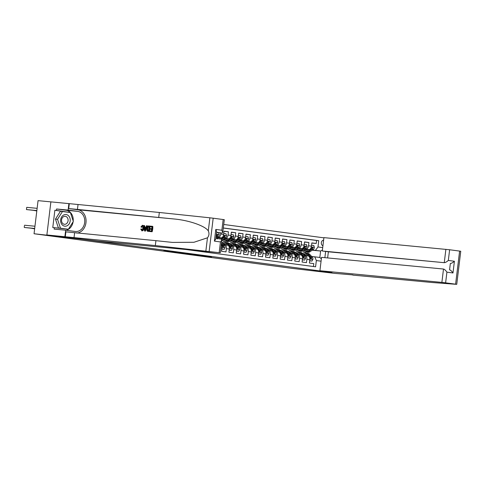 <?xml version="1.0" encoding="UTF-8"?>
<svg xmlns="http://www.w3.org/2000/svg" width="485" height="485" viewBox="0 0 485 485"><rect width="100%" height="100%" fill="white"/><g stroke="black" fill="none" stroke-linecap="round" stroke-linejoin="round"><path stroke-width="0.73" d="M182.063 252.897L163.803 250.818L182.063 252.897M323.616 240.117A2.886 2.364 95.5 0 0 321.337 242.676A2.886 2.364 95.5 0 0 322.931 245.756M211.545 256.947L196.158 255.134L211.563 256.82M34.047 233.74L291.242 268.266L334.826 273.388L313.789 270.581L326.144 271.764L80.298 238.959L34.047 233.74L38.054 200.644L50.883 201.875L46.875 234.964L97.849 241.087L220.305 252.806L155.327 245.562L46.875 234.964M192.988 254.358L173.824 252.151L192.988 254.358M195.467 254.667L204.312 255.856L195.061 254.977L184.888 253.631L195.467 254.667M311.813 243.064L316.226 243.482L311.837 242.9L311.443 246.162L308.515 245.774A3.607 2.067 97.6 0 1 306.023 249.151L305.113 249.066M304.501 242.088L308.909 242.506L304.519 241.924L304.125 245.186L301.197 244.798A3.607 2.067 97.6 0 1 298.705 248.174L297.796 248.09M297.184 241.112L301.591 241.53L297.202 240.948L296.808 244.21L293.88 243.822A3.607 2.067 97.6 0 1 291.388 247.198L290.485 247.114M289.866 240.136L294.274 240.554L289.885 239.972L289.49 243.234L286.562 242.846A3.607 2.067 97.6 0 1 284.071 246.222L283.167 246.137M282.549 239.153L286.956 239.578L282.567 238.996L282.173 242.257L279.245 241.869A3.607 2.067 97.6 0 1 276.753 245.246L275.85 245.161M275.231 238.177L279.639 238.602L275.25 238.02L274.856 241.281L271.927 240.893A3.607 2.067 97.6 0 1 269.436 244.27L268.532 244.185M267.914 237.201L272.327 237.626L267.932 237.038L267.538 240.305L264.61 239.917A3.607 2.067 97.6 0 1 262.124 243.294L261.215 243.209M260.597 236.225L265.01 236.65L260.621 236.062L260.221 239.329L257.299 238.941A3.607 2.067 97.6 0 1 254.807 242.318L253.897 242.233M253.279 235.249L257.693 235.674L253.303 235.086L252.903 238.353L249.981 237.959A3.607 2.067 97.6 0 1 247.489 241.342L246.58 241.257M245.968 234.273L250.375 234.698L245.986 234.109L245.592 237.377L242.664 236.983A3.607 2.067 97.6 0 1 240.172 240.366L239.263 240.281M238.65 233.297L243.058 233.721L238.668 233.133L238.274 236.401L235.346 236.007A3.607 2.067 97.6 0 1 232.855 239.39L231.951 239.305M231.333 232.321L235.74 232.745L231.351 232.157L230.957 235.425L228.029 235.031A3.607 2.067 97.6 0 1 225.537 238.414L224.634 238.329M224.015 231.345L228.423 231.769L224.034 231.181L223.64 234.449L220.711 234.055A3.607 2.067 97.6 0 1 218.22 237.438L217.316 237.353M221.281 244.773A3.607 2.067 -82.4 0 1 221.997 248.041L221.596 251.309L225.992 251.891L226.386 248.629A3.607 2.067 97.6 0 0 224.804 244.858A3.607 2.067 97.6 0 0 224.761 244.852L223.882 244.767M224.846 244.864L227.683 245.246A3.607 2.067 -82.4 0 1 227.732 245.246A3.607 2.067 -82.4 0 1 229.308 249.017L228.914 252.285L233.303 252.867L233.703 249.605A3.607 2.067 97.6 0 0 232.121 245.834A3.607 2.067 97.6 0 0 232.072 245.828L231.2 245.743M232.163 245.84L235.001 246.222A3.607 2.067 -82.4 0 1 235.043 246.222A3.607 2.067 -82.4 0 1 236.625 249.993L236.231 253.261L240.621 253.843L241.015 250.581A3.607 2.067 97.6 0 0 239.438 246.81A3.607 2.067 97.6 0 0 239.39 246.804L238.517 246.719M239.481 246.816L242.318 247.198A3.607 2.067 -82.4 0 1 242.361 247.198A3.607 2.067 -82.4 0 1 243.943 250.969L243.549 254.237L247.938 254.819L248.332 251.557A3.607 2.067 97.6 0 0 246.75 247.786A3.607 2.067 97.6 0 0 246.707 247.78L245.834 247.696M246.798 247.793L249.636 248.174A3.607 2.067 -82.4 0 1 249.678 248.181A3.607 2.067 -82.4 0 1 251.26 251.945L250.866 255.213L255.255 255.795L255.65 252.533A3.607 2.067 97.6 0 0 254.067 248.763A3.607 2.067 97.6 0 0 254.025 248.756L253.152 248.672M254.116 248.769L256.953 249.151A3.607 2.067 -82.4 0 1 256.995 249.157A3.607 2.067 -82.4 0 1 258.578 252.921L258.184 256.189L262.573 256.771L262.967 253.51A3.607 2.067 97.6 0 0 261.385 249.739A3.607 2.067 97.6 0 0 261.342 249.733L260.469 249.654M261.427 249.745L264.27 250.127A3.607 2.067 -82.4 0 1 264.313 250.133A3.607 2.067 -82.4 0 1 265.895 253.897L265.501 257.165L269.89 257.747L270.284 254.486A3.607 2.067 97.6 0 0 268.702 250.715A3.607 2.067 97.6 0 0 268.66 250.709L267.787 250.63M268.745 250.721L271.588 251.103A3.607 2.067 -82.4 0 1 271.63 251.109A3.607 2.067 -82.4 0 1 273.213 254.874L272.819 258.141L277.208 258.729L277.602 255.462A3.607 2.067 97.6 0 0 276.02 251.691A3.607 2.067 97.6 0 0 275.977 251.685L275.098 251.606M276.062 251.697L278.905 252.079A3.607 2.067 -82.4 0 1 278.948 252.085A3.607 2.067 -82.4 0 1 280.53 255.85L280.13 259.117L284.525 259.705L284.919 256.438A3.607 2.067 97.6 0 0 283.337 252.667A3.607 2.067 97.6 0 0 283.295 252.661L282.415 252.582M283.379 252.673L286.217 253.055A3.607 2.067 -82.4 0 1 286.265 253.061A3.607 2.067 -82.4 0 1 287.847 256.832L287.447 260.093L291.837 260.681L292.237 257.414A3.607 2.067 97.6 0 0 290.654 253.643A3.607 2.067 97.6 0 0 290.612 253.637L289.733 253.558M290.697 253.649L293.534 254.031A3.607 2.067 -82.4 0 1 293.577 254.037A3.607 2.067 -82.4 0 1 295.159 257.808L294.765 261.069L299.154 261.657L299.554 258.39A3.607 2.067 97.6 0 0 297.972 254.619A3.607 2.067 97.6 0 0 297.923 254.619L297.05 254.534M298.014 254.625L300.852 255.007A3.607 2.067 -82.4 0 1 300.894 255.013A3.607 2.067 -82.4 0 1 302.476 258.784L302.082 262.046L306.471 262.634L306.866 259.366A3.607 2.067 97.6 0 0 305.283 255.595A3.607 2.067 97.6 0 0 305.241 255.595L304.368 255.51M299.797 248.556L298.912 248.472M311.443 246.162A3.607 2.067 -82.4 0 1 308.951 249.545L304.98 249.163M299.657 248.653L298.966 248.587L299.609 248.684M292.479 247.58L291.594 247.495M304.125 245.186A3.607 2.067 -82.4 0 1 301.634 248.569L297.663 248.187M292.34 247.677L291.649 247.611M285.162 246.604L284.277 246.519M296.808 244.21A3.607 2.067 -82.4 0 1 294.316 247.592L290.345 247.211M285.022 246.701L284.331 246.635M277.844 245.628L276.959 245.543M289.49 243.234A3.607 2.067 -82.4 0 1 286.999 246.616L283.028 246.234M277.705 245.725L277.014 245.659M270.527 244.652L269.642 244.567M282.173 242.257A3.607 2.067 -82.4 0 1 279.681 245.64L275.71 245.258M270.394 244.749L269.696 244.683M263.209 243.676L262.324 243.591M274.856 241.281A3.607 2.067 -82.4 0 1 272.364 244.664L268.393 244.282M263.076 243.773L262.385 243.706L263.028 243.803M255.898 242.7L255.007 242.615M267.538 240.305A3.607 2.067 -82.4 0 1 265.046 243.688L261.075 243.306M255.759 242.797L255.068 242.73L255.71 242.827M248.581 241.724L247.689 241.639M260.221 239.329A3.607 2.067 -82.4 0 1 257.729 242.712L253.758 242.33M248.441 241.821L247.75 241.754M241.263 240.748L240.378 240.663M252.903 238.353A3.607 2.067 -82.4 0 1 250.418 241.73L246.447 241.354M241.124 240.845L240.433 240.778M233.946 239.772L233.061 239.687M245.592 237.377A3.607 2.067 -82.4 0 1 243.1 240.754L239.129 240.378M233.806 239.869L233.115 239.802M226.628 238.796L225.743 238.711M238.274 236.401A3.607 2.067 -82.4 0 1 235.783 239.778L231.812 239.402M226.489 238.893L225.798 238.826L226.44 238.923M219.311 237.82L218.426 237.735M230.957 235.425A3.607 2.067 -82.4 0 1 228.465 238.802L224.494 238.426M219.171 237.917L218.48 237.85L219.129 237.947M223.64 234.449A3.607 2.067 -82.4 0 1 221.148 237.826L217.177 237.45M323.889 237.838L223.737 224.47M316.226 243.482L316.59 240.487L318.748 240.693L223.312 227.962M318.748 240.693L317.99 246.956L322.713 247.586M325.629 251.442L324.871 257.668M321.07 261.179L316.347 260.548L315.589 266.811L186.379 249.569M313.437 266.526L313.789 263.61L309.4 263.022L309.794 259.76A3.607 2.067 -82.4 0 0 308.211 255.989A3.607 2.067 -82.4 0 0 308.169 255.983L305.332 255.601M220.851 232.921L220.711 234.055M228.423 231.769L228.029 235.031M235.74 232.745L235.346 236.007M243.058 233.721L242.664 236.983M250.375 234.698L249.981 237.959M257.693 235.674L257.299 238.941M265.01 236.65L264.61 239.917M272.327 237.626L271.927 240.893M279.639 238.602L279.245 241.869M286.956 239.578L286.562 242.846M294.274 240.554L293.88 243.822M301.591 241.53L301.197 244.798M308.909 242.506L308.515 245.774M316.59 240.487L223.3 228.041M306.326 249.648L306.872 249.702M312.188 250.212L320.621 251.018L312.431 250.042M307.114 249.532L306.223 249.448M311.685 256.486L319.839 257.456L320.621 251.018L322.416 250.03M305.277 253.037L305.411 251.97M291.655 247.623L292.291 247.708M284.337 246.647L284.974 246.732M277.026 245.671L277.662 245.756M269.708 244.695L270.345 244.779M247.756 241.766L248.393 241.851M240.439 240.79L241.075 240.875M233.121 239.814L233.758 239.899M316.347 260.548L314.723 256.777M315.499 250.339L317.99 246.956M321.349 258.838L319.839 257.456M184.379 253.218L175.431 252.345L184.385 253.194M197.51 255.019L191.399 254.298L197.51 255.019M37.121 208.332L26.723 207.337L26.457 209.575L36.854 210.569M36.836 210.708L26.457 209.575L26.723 207.337M34.671 228.593L24.286 227.465L24.359 225.907L24.286 227.465L34.69 228.459M34.956 226.222L24.559 225.228M68.415 215.649A5.856 4.795 95.5 0 0 61.662 216.91A5.856 4.795 95.5 0 0 62.438 225.082A5.856 4.795 95.5 0 0 69.191 223.821A5.856 4.795 95.5 0 0 68.415 215.649M66.863 217.074A4.007 3.286 95.5 0 0 65.202 216.316A4.007 3.286 95.5 0 0 61.777 218.911A4.007 3.286 95.5 0 0 62.771 223.536A4.007 3.286 95.5 0 0 64.432 224.294A4.007 3.286 95.5 0 0 67.858 221.7A4.007 3.286 95.5 0 0 66.863 217.074M68.367 229.253L58.406 228.005L55.466 219.111L60.431 211.278L70.386 212.527L73.326 221.421L68.367 229.253L60.467 228.199L57.527 219.311L62.486 211.472M58.406 228.005L60.467 228.199M55.466 219.111L57.527 219.311M150.126 226.731L150.204 226.113L152.46 226.325L151.811 231.691L149.635 231.484L149.707 230.866L151.447 231.03L151.647 229.381L150.023 229.223L150.101 228.605L151.726 228.762L151.95 226.901L150.126 226.731L151.944 226.919M150.023 229.223L151.647 229.405M149.635 231.484L152.138 231.739A11.737 9.615 95.5 0 0 152.787 226.368L152.46 226.325M147.713 231.236L149.289 231.466A11.737 9.615 95.5 0 0 149.938 226.095L149.61 226.052L148.962 231.418L146.967 230.763L146.749 228.526C146.949 226.804 147.537 225.949 148.501 225.949L149.61 226.052M142.269 230.236L141.747 229.078L141.202 229.005L141.844 230.181L143.063 228.186L142.372 225.919L141.341 227.18L141.905 227.253M143.499 228.223C143.281 229.872 142.693 230.727 141.747 230.799L142.063 230.842C143.099 230.781 143.772 229.938 144.087 228.302C144.197 226.574 143.742 225.586 142.723 225.337L142.408 225.295C143.336 225.531 143.699 226.507 143.499 228.223L144.087 228.302M76.891 233.097A11.737 9.615 95.5 0 0 86.063 221.56A11.737 9.615 95.5 0 0 77.849 209.769L68.706 208.55L69.294 203.651L50.883 201.875M155.327 245.562L155.921 240.669L172.533 242.415L193.958 242.27L207.459 237.814C209.138 235.661 209.423 233.358 208.295 230.89C205.161 225.943 189.083 220.329 174.236 219.002L68.706 208.55M144.578 230.999L145.397 231.09L147.27 225.84L146.943 225.798L145.07 231.048L144.578 230.999L144.003 225.519L144.463 225.561L144.615 227.247L145.93 227.374L146.482 225.755L146.943 225.798M145.16 227.319L144.463 225.561M216.589 232.515L222.203 233.055L216.613 232.309M158.74 217.365L159.329 212.472L69.294 203.651M65.293 236.747L65.881 231.848L155.921 240.669M219.165 252.63L220.457 241.942L214.388 241.13L215.807 229.417L221.875 230.223L223.173 219.535L213.182 218.201L209.18 251.297M208.295 230.89L209.878 217.807L159.329 212.472M64.887 236.692L65.675 230.205L54.144 229.102L54.32 227.671L68.106 229.229M68.555 212.285L54.866 210.26L52.774 227.526L54.32 227.671M54.866 210.26L56.405 210.411L56.581 208.98L68.106 210.084L68.894 203.597M65.675 230.205L75.223 231.478A10.136 8.3 95.5 0 0 75.472 231.509A10.136 8.3 95.5 0 0 84.687 222.366A10.136 8.3 95.5 0 0 77.655 211.357L68.106 210.084M209.878 217.807L213.182 218.201M223.173 219.535L224.312 219.711L222.748 232.6L222.203 233.055M56.581 208.98L66.13 210.254A10.136 8.3 -84.5 0 1 73.186 220.996M73.09 221.79A10.136 8.3 -84.5 0 1 66.118 230.266M70.119 212.491L56.405 210.411M68.488 212.078L70.034 212.23M220.457 241.942L221.863 239.917L221.433 239.402L224.143 237.504A2.389 1.37 -82.4 0 0 225.004 236.171L224.676 235.577L224.125 236.056A2.389 1.37 97.6 0 1 223.264 237.389L220.572 239.287M214.388 241.13L215.795 239.111L216.68 231.788L215.807 229.417M221.875 230.223L222.748 232.6M142.063 230.842L140.747 229.126L141.202 229.005M141.341 227.18L140.929 226.962L142.408 225.295M145.227 229.435L145.724 227.98L144.669 227.877L144.9 230.405L145.227 229.435M145.07 231.048L145.397 231.09M144.669 227.877L145.718 227.998M145.348 229.387L145.251 227.956M148.234 231.363L147.367 231.187M149.101 226.628L147.689 226.877L147.179 228.574L147.476 230.539L148.598 230.757L149.101 226.628M147.179 228.574L147.767 228.653L147.925 230.599L147.476 230.539L147.974 230.696M148.962 231.418L149.289 231.466M148.465 226.568L149.095 226.647M147.689 226.877L148.895 226.628M147.767 228.653L148.174 226.944M151.811 231.691L152.138 231.739M458.949 266.15L456.743 284.356L455.603 284.18L459.61 251.084L460.75 251.26L458.949 266.15M319.912 270.721L441.877 282.403L443.496 269.036L321.531 257.347L319.912 270.721L331.91 272.321L313.898 270.594L334.862 273.394L352.898 274.91M456.743 284.356L432.262 282.512L352.874 275.116M327.63 257.935L328.369 251.806L322.301 251L323.919 237.626L449.625 249.751L448.328 260.439L454.403 261.251L452.984 272.964L446.909 272.158L445.618 282.846L455.603 284.18M449.625 249.751L459.61 251.084M322.301 251L444.266 262.682L445.885 249.314M445.618 282.846L441.877 282.403M328.369 251.806L444.266 262.682C445.357 262.621 446.709 261.87 448.328 260.439M454.403 261.251C452.784 262.682 451.432 263.428 450.341 263.494L449.571 269.842C450.62 270.121 451.759 271.163 452.984 272.964M446.909 272.158C445.685 270.351 444.545 269.308 443.496 269.036L443.563 269.042M33.786 210.417L36.818 210.842M33.762 210.411L36.805 210.957M31.622 228.302L34.641 228.841M34.653 228.732L31.598 228.302M216.589 232.545L218.705 232.83L219.22 234.716A2.389 1.37 97.6 0 1 218.22 236.716L215.886 238.359M216.037 237.086L216.825 236.528A2.389 1.37 -82.4 0 0 217.686 235.195L217.359 234.601L216.807 235.079A2.389 1.37 97.6 0 1 216.14 236.256M217.686 235.195L216.947 235.122A1.219 0.697 97.6 0 1 216.668 235.449M219.517 237.674L218.341 238.499A5.723 3.28 97.6 0 1 217.565 238.887M221.008 237.814L219.178 239.099M223.755 233.503L226.022 233.806L226.537 235.692A2.389 1.37 97.6 0 1 225.537 237.692L222.178 240.057A6.893 3.953 97.6 0 1 221.821 240.275M218.711 238.244A5.723 3.28 97.6 0 1 218.347 237.559M216.449 237.959A5.723 3.28 -82.4 0 0 217.341 238.856M217.917 238.753A5.723 3.28 97.6 0 1 217.037 237.547M225.004 236.171L224.264 236.098A1.219 0.697 97.6 0 1 223.985 236.425M221.894 248.884L224.137 249.369L225.088 247.677A2.389 1.37 -82.4 0 0 224.585 245.531L221.869 242.585A6.893 3.953 -82.4 0 0 221.578 242.306M221.942 249.072L224.137 249.369M221.348 244.179L222.318 245.228A2.389 1.37 97.6 0 1 222.833 246.695L223.282 247.302L223.712 246.81A2.389 1.37 -82.4 0 0 223.197 245.343L221.439 243.44M222.803 246.398A1.219 0.697 97.6 0 1 222.973 246.744L223.712 246.81M226.834 238.65L225.658 239.475A5.723 3.28 97.6 0 1 224.052 239.929A5.723 3.28 97.6 0 1 223.015 239.469M228.326 238.79L225.834 240.542A6.893 3.953 97.6 0 1 223.894 241.093A6.893 3.953 97.6 0 1 222.172 240.057M231.072 234.479L233.34 234.782L233.855 236.668A2.389 1.37 97.6 0 1 232.848 238.668L229.49 241.033A6.893 3.953 97.6 0 1 227.55 241.578L226.162 241.397A6.893 3.953 -82.4 0 0 228.102 240.845L231.46 238.481A2.389 1.37 -82.4 0 0 232.321 237.147L231.994 236.553L231.442 237.032A2.389 1.37 97.6 0 1 230.581 238.365L227.222 240.73A6.893 3.953 97.6 0 1 225.282 241.275L223.894 241.093M226.022 239.22A5.723 3.28 97.6 0 1 225.664 238.535M225.731 241.294A6.893 3.953 -82.4 0 0 226.162 241.397M223.767 238.935A5.723 3.28 -82.4 0 0 224.761 239.893M225.228 239.729A5.723 3.28 97.6 0 1 224.355 238.523M232.321 237.147L231.575 237.074A1.219 0.697 97.6 0 1 231.303 237.401M229.211 249.86L231.454 250.345L232.406 248.653A2.389 1.37 -82.4 0 0 231.903 246.507L229.187 243.561A6.893 3.953 -82.4 0 0 227.592 242.676L226.198 242.488A6.893 3.953 -82.4 0 0 225.755 242.47M225.519 244.537A5.723 3.28 -82.4 0 0 225.149 244.907M227.507 245.222L225.525 243.076A6.893 3.953 -82.4 0 0 223.931 242.185A6.893 3.953 -82.4 0 0 222.003 242.73M225.955 245.01L225.101 244.082A5.723 3.28 -82.4 0 0 223.779 243.349A5.723 3.28 -82.4 0 0 222.712 243.5M229.187 250.066L231.454 250.345M223.931 242.185L225.319 242.373A6.893 3.953 97.6 0 1 226.919 243.258L229.635 246.204A2.389 1.37 97.6 0 1 230.151 247.671L230.599 248.278L231.03 247.793A2.389 1.37 -82.4 0 0 230.514 246.319L227.798 243.379A6.893 3.953 -82.4 0 0 226.198 242.488M223.797 244.676A5.723 3.28 97.6 0 1 224.864 243.852M224.452 243.573A5.723 3.28 -82.4 0 0 223.324 244.167M230.12 247.374A1.219 0.697 97.6 0 1 230.29 247.72L231.03 247.793M234.152 239.626L232.976 240.451A5.723 3.28 97.6 0 1 231.363 240.906A5.723 3.28 97.6 0 1 230.326 240.445M235.643 239.766L233.152 241.518A6.893 3.953 97.6 0 1 231.212 242.07A6.893 3.953 97.6 0 1 229.49 241.033L228.102 240.845M238.39 235.455L240.657 235.758L241.172 237.644A2.389 1.37 97.6 0 1 240.166 239.645L236.807 242.009A6.893 3.953 97.6 0 1 234.867 242.555L233.479 242.373A6.893 3.953 -82.4 0 0 235.419 241.821L238.778 239.457A2.389 1.37 -82.4 0 0 239.632 238.123L239.305 237.529L238.759 238.008A2.389 1.37 97.6 0 1 237.899 239.341L234.54 241.706A6.893 3.953 97.6 0 1 232.6 242.257L231.212 242.07M233.34 240.196A5.723 3.28 97.6 0 1 232.982 239.511M233.049 242.27A6.893 3.953 -82.4 0 0 233.479 242.373M231.084 239.911A5.723 3.28 -82.4 0 0 232.079 240.869M232.545 240.706A5.723 3.28 97.6 0 1 231.666 239.499M239.632 238.123L238.893 238.05A1.219 0.697 97.6 0 1 238.62 238.377M236.528 250.836L238.772 251.321L239.717 249.629A2.389 1.37 -82.4 0 0 239.22 247.483L236.504 244.537A6.893 3.953 -82.4 0 0 234.904 243.652L233.515 243.464A6.893 3.953 -82.4 0 0 233.073 243.446M232.836 245.513A5.723 3.28 -82.4 0 0 232.467 245.883M234.825 246.198L232.842 244.052A6.893 3.953 -82.4 0 0 231.248 243.161A6.893 3.953 -82.4 0 0 229.32 243.706M233.273 245.986L232.418 245.058A5.723 3.28 -82.4 0 0 231.09 244.325A5.723 3.28 -82.4 0 0 230.029 244.476M236.498 251.042L238.772 251.321M231.248 243.161L232.636 243.349A6.893 3.953 97.6 0 1 234.237 244.234L236.953 247.18A2.389 1.37 97.6 0 1 237.468 248.647L237.917 249.254L238.347 248.769A2.389 1.37 -82.4 0 0 237.832 247.295L235.11 244.355A6.893 3.953 -82.4 0 0 233.515 243.464M231.115 245.652A5.723 3.28 97.6 0 1 232.182 244.828M231.769 244.549A5.723 3.28 -82.4 0 0 230.642 245.143M237.438 248.35A1.219 0.697 97.6 0 1 237.608 248.696L238.347 248.769M241.469 240.602L240.293 241.427A5.723 3.28 97.6 0 1 238.681 241.882A5.723 3.28 97.6 0 1 237.644 241.421M242.961 240.742L240.469 242.494A6.893 3.953 97.6 0 1 238.529 243.046A6.893 3.953 97.6 0 1 236.801 242.009L235.419 241.821M245.701 236.431L247.974 236.735L248.49 238.62A2.389 1.37 97.6 0 1 247.483 240.621L244.125 242.985A6.893 3.953 97.6 0 1 242.185 243.531L240.796 243.349A6.893 3.953 -82.4 0 0 242.736 242.797L246.095 240.433A2.389 1.37 -82.4 0 0 246.95 239.099L246.592 238.505L246.077 238.984A2.389 1.37 97.6 0 1 245.216 240.317L241.857 242.682A6.893 3.953 97.6 0 1 239.917 243.234L238.529 243.046M240.657 241.172A5.723 3.28 97.6 0 1 240.299 240.487M240.36 243.246A6.893 3.953 -82.4 0 0 240.796 243.349M238.402 240.887A5.723 3.28 -82.4 0 0 239.396 241.845M239.863 241.682A5.723 3.28 97.6 0 1 238.984 240.475M246.95 239.099L246.21 239.026A1.219 0.697 97.6 0 1 245.937 239.354M243.84 251.812L246.089 252.297L247.035 250.606A2.389 1.37 -82.4 0 0 246.538 248.459L243.822 245.513A6.893 3.953 -82.4 0 0 242.221 244.628L240.833 244.44A6.893 3.953 -82.4 0 0 240.39 244.428M240.148 246.489A5.723 3.28 -82.4 0 0 239.784 246.859M242.142 247.174L240.16 245.028A6.893 3.953 -82.4 0 0 238.565 244.137A6.893 3.953 -82.4 0 0 236.631 244.683M240.59 246.968L239.735 246.034A5.723 3.28 -82.4 0 0 238.408 245.301A5.723 3.28 -82.4 0 0 237.347 245.452M243.816 252.018L246.089 252.297M238.565 244.137L239.954 244.325A6.893 3.953 97.6 0 1 241.554 245.21L244.27 248.156A2.389 1.37 97.6 0 1 244.786 249.623L245.234 250.23L245.665 249.745A2.389 1.37 -82.4 0 0 245.143 248.271L242.427 245.331A6.893 3.953 -82.4 0 0 240.833 244.44M238.432 246.629A5.723 3.28 97.6 0 1 239.499 245.804M239.087 245.525A5.723 3.28 -82.4 0 0 237.959 246.119M244.755 249.326A1.219 0.697 97.6 0 1 244.925 249.672L245.665 249.745M248.787 241.578L247.611 242.403A5.723 3.28 97.6 0 1 245.998 242.858A5.723 3.28 97.6 0 1 244.961 242.397M250.272 241.718L247.786 243.47A6.893 3.953 97.6 0 1 245.846 244.022A6.893 3.953 97.6 0 1 244.119 242.985M253.018 237.407L255.286 237.711L255.801 239.596A2.389 1.37 97.6 0 1 254.801 241.597L251.442 243.961A6.893 3.953 97.6 0 1 249.502 244.513L248.114 244.325A6.893 3.953 -82.4 0 0 250.054 243.773L253.412 241.409A2.389 1.37 -82.4 0 0 254.267 240.075L253.91 239.481L253.388 239.96A2.389 1.37 97.6 0 1 252.533 241.294L249.175 243.658A6.893 3.953 97.6 0 1 247.235 244.21L245.846 244.022M247.974 242.148A5.723 3.28 97.6 0 1 247.617 241.463M247.677 244.222A6.893 3.953 -82.4 0 0 248.114 244.325M245.719 241.863A5.723 3.28 -82.4 0 0 246.713 242.821M247.18 242.658A5.723 3.28 97.6 0 1 246.301 241.451M254.267 240.075L253.528 240.002A1.219 0.697 97.6 0 1 253.255 240.33M251.157 252.794L253.406 253.273L254.352 251.582A2.389 1.37 -82.4 0 0 253.855 249.435L251.139 246.489A6.893 3.953 -82.4 0 0 249.539 245.604L248.15 245.416A6.893 3.953 -82.4 0 0 247.708 245.404M247.465 247.465A5.723 3.28 -82.4 0 0 247.095 247.835M249.46 248.15L247.477 246.004A6.893 3.953 -82.4 0 0 245.883 245.113A6.893 3.953 -82.4 0 0 243.949 245.659M247.908 247.944L247.053 247.01A5.723 3.28 -82.4 0 0 245.725 246.277A5.723 3.28 -82.4 0 0 244.664 246.428M251.133 252.994L253.406 253.273M245.883 245.113L247.271 245.301A6.893 3.953 97.6 0 1 248.866 246.186L251.588 249.132A2.389 1.37 97.6 0 1 252.103 250.599L252.552 251.206L252.982 250.721A2.389 1.37 -82.4 0 0 252.461 249.248L249.745 246.307A6.893 3.953 -82.4 0 0 248.15 245.416M245.749 247.605A5.723 3.28 97.6 0 1 246.81 246.78M246.404 246.501A5.723 3.28 -82.4 0 0 245.277 247.095M252.073 250.302A1.219 0.697 97.6 0 1 252.242 250.648L252.982 250.721M256.104 242.555L254.928 243.379A5.723 3.28 97.6 0 1 253.315 243.84A5.723 3.28 97.6 0 1 252.279 243.373M257.59 242.694L255.104 244.446A6.893 3.953 97.6 0 1 253.158 244.998A6.893 3.953 97.6 0 1 251.436 243.961L250.054 243.773M260.336 238.384L262.603 238.687L263.119 240.572A2.389 1.37 97.6 0 1 262.118 242.573L258.76 244.937A6.893 3.953 97.6 0 1 256.82 245.489L255.431 245.301A6.893 3.953 -82.4 0 0 257.371 244.749L260.73 242.385A2.389 1.37 -82.4 0 0 261.585 241.051L261.227 240.457L260.706 240.936A2.389 1.37 97.6 0 1 259.851 242.27L256.492 244.634A6.893 3.953 97.6 0 1 254.552 245.186L253.158 244.998M255.292 243.124A5.723 3.28 97.6 0 1 254.928 242.439M254.995 245.198A6.893 3.953 -82.4 0 0 255.431 245.301M253.037 242.839A5.723 3.28 -82.4 0 0 254.031 243.797M254.498 243.634A5.723 3.28 97.6 0 1 253.619 242.427M261.585 241.051L260.845 240.978A1.219 0.697 97.6 0 1 260.572 241.306M258.475 253.77L260.724 254.249L261.67 252.558A2.389 1.37 -82.4 0 0 261.173 250.412L258.45 247.465A6.893 3.953 -82.4 0 0 256.856 246.58L255.468 246.392A6.893 3.953 -82.4 0 0 255.019 246.38M254.783 248.441A5.723 3.28 -82.4 0 0 254.413 248.811M256.771 249.126L254.795 246.98A6.893 3.953 -82.4 0 0 253.2 246.089A6.893 3.953 -82.4 0 0 251.266 246.635M255.225 248.92L254.37 247.987A5.723 3.28 -82.4 0 0 253.043 247.253A5.723 3.28 -82.4 0 0 251.976 247.405M258.529 253.958L260.724 254.249M253.2 246.089L254.589 246.277A6.893 3.953 97.6 0 1 256.183 247.162L258.899 250.108A2.389 1.37 97.6 0 1 259.42 251.576L259.869 252.182L260.299 251.697A2.389 1.37 -82.4 0 0 259.778 250.23L257.062 247.283A6.893 3.953 -82.4 0 0 255.468 246.392M253.061 248.581A5.723 3.28 97.6 0 1 254.128 247.756M253.722 247.477A5.723 3.28 -82.4 0 0 252.594 248.071M259.39 251.278A1.219 0.697 97.6 0 1 259.56 251.624L260.299 251.697M263.422 243.531L262.246 244.355A5.723 3.28 97.6 0 1 260.633 244.816A5.723 3.28 97.6 0 1 259.596 244.349M264.907 243.67L262.415 245.422A6.893 3.953 97.6 0 1 260.475 245.974A6.893 3.953 97.6 0 1 258.754 244.937L257.371 244.749M267.653 239.36L269.921 239.663L270.436 241.548A2.389 1.37 97.6 0 1 269.436 243.549L266.077 245.913A6.893 3.953 97.6 0 1 264.137 246.465L262.749 246.277A6.893 3.953 -82.4 0 0 264.689 245.725L268.047 243.367A2.389 1.37 -82.4 0 0 268.902 242.027L268.538 241.433L268.023 241.912A2.389 1.37 97.6 0 1 267.168 243.246L263.81 245.61A6.893 3.953 97.6 0 1 261.87 246.162L260.475 245.974M262.609 244.1A5.723 3.28 97.6 0 1 262.246 243.415M262.312 246.174A6.893 3.953 -82.4 0 0 262.749 246.277M260.354 243.816A5.723 3.28 -82.4 0 0 261.342 244.773M261.815 244.61A5.723 3.28 97.6 0 1 260.936 243.403M268.902 242.027L268.163 241.954A1.219 0.697 97.6 0 1 267.884 242.282M265.792 254.746L268.041 255.225L268.987 253.534A2.389 1.37 -82.4 0 0 268.484 251.388L265.768 248.441A6.893 3.953 -82.4 0 0 264.173 247.556L262.785 247.368A6.893 3.953 -82.4 0 0 262.337 247.356M262.1 249.417A5.723 3.28 -82.4 0 0 261.73 249.787M264.089 250.102L262.112 247.956A6.893 3.953 -82.4 0 0 260.518 247.065A6.893 3.953 -82.4 0 0 258.584 247.611M262.543 249.896L261.688 248.963A5.723 3.28 -82.4 0 0 260.36 248.229A5.723 3.28 -82.4 0 0 259.293 248.381M265.768 254.946L268.041 255.225M260.518 247.065L261.906 247.253A6.893 3.953 97.6 0 1 263.5 248.138L266.216 251.084A2.389 1.37 97.6 0 1 266.738 252.552L267.18 253.158L267.617 252.673A2.389 1.37 -82.4 0 0 267.096 251.206L264.38 248.259A6.893 3.953 -82.4 0 0 262.785 247.368M260.378 249.557A5.723 3.28 97.6 0 1 261.445 248.732M261.039 248.453A5.723 3.28 -82.4 0 0 259.911 249.047M266.708 252.255A1.219 0.697 97.6 0 1 266.871 252.6L267.617 252.673M270.733 244.507L269.557 245.331A5.723 3.28 97.6 0 1 267.95 245.792A5.723 3.28 97.6 0 1 266.914 245.325M272.224 244.646L269.733 246.398A6.893 3.953 97.6 0 1 267.793 246.95A6.893 3.953 97.6 0 1 266.071 245.913L264.689 245.725M274.971 240.336L277.238 240.639L277.753 242.524A2.389 1.37 97.6 0 1 276.753 244.525L273.394 246.889A6.893 3.953 97.6 0 1 271.454 247.441L270.06 247.253A6.893 3.953 -82.4 0 0 272 246.701L275.359 244.343A2.389 1.37 -82.4 0 0 276.22 243.003L275.856 242.409L275.341 242.888A2.389 1.37 97.6 0 1 274.486 244.222L271.127 246.586A6.893 3.953 97.6 0 1 269.187 247.138L267.793 246.95M269.927 245.077A5.723 3.28 97.6 0 1 269.563 244.391M269.63 247.15A6.893 3.953 -82.4 0 0 270.06 247.253M267.671 244.792A5.723 3.28 -82.4 0 0 268.66 245.749M269.133 245.586A5.723 3.28 97.6 0 1 268.253 244.379M276.22 243.003L275.48 242.93A1.219 0.697 97.6 0 1 275.201 243.264M273.11 255.722L275.353 256.201L276.304 254.51A2.389 1.37 -82.4 0 0 275.801 252.364L273.085 249.417A6.893 3.953 -82.4 0 0 271.491 248.532L270.103 248.344A6.893 3.953 -82.4 0 0 269.654 248.332M269.417 250.393A5.723 3.28 -82.4 0 0 269.048 250.763M271.406 251.078L269.43 248.932A6.893 3.953 -82.4 0 0 267.829 248.041A6.893 3.953 -82.4 0 0 265.901 248.587M269.86 250.872L268.999 249.939A5.723 3.28 -82.4 0 0 267.678 249.205A5.723 3.28 -82.4 0 0 266.611 249.357M273.085 255.922L275.353 256.201M267.829 248.041L269.223 248.229A6.893 3.953 97.6 0 1 270.818 249.114L273.534 252.061A2.389 1.37 97.6 0 1 274.055 253.528L274.498 254.134L274.928 253.649A2.389 1.37 -82.4 0 0 274.413 252.182L271.697 249.235A6.893 3.953 -82.4 0 0 270.103 248.344M267.696 250.533A5.723 3.28 97.6 0 1 268.763 249.708M268.357 249.429A5.723 3.28 -82.4 0 0 267.229 250.024M274.025 253.231A1.219 0.697 97.6 0 1 274.189 253.576L274.928 253.649M278.05 245.483L276.874 246.307A5.723 3.28 97.6 0 1 275.268 246.768A5.723 3.28 97.6 0 1 274.231 246.301M279.542 245.622L277.05 247.374A6.893 3.953 97.6 0 1 275.11 247.926A6.893 3.953 97.6 0 1 273.388 246.895L272 246.701M282.288 241.312L284.556 241.615L285.071 243.5A2.389 1.37 97.6 0 1 284.071 245.501L280.712 247.865A6.893 3.953 97.6 0 1 278.772 248.417L277.378 248.229A6.893 3.953 -82.4 0 0 279.318 247.677L282.676 245.319A2.389 1.37 -82.4 0 0 283.537 243.979L283.173 243.385L282.658 243.864A2.389 1.37 97.6 0 1 281.803 245.198L278.438 247.562A6.893 3.953 97.6 0 1 276.498 248.114L275.11 247.926M277.244 246.053A5.723 3.28 97.6 0 1 276.88 245.368M276.947 248.126A6.893 3.953 -82.4 0 0 277.378 248.229M274.983 245.768A5.723 3.28 -82.4 0 0 275.977 246.726M276.45 246.562A5.723 3.28 97.6 0 1 275.571 245.355M283.537 243.979L282.797 243.906A1.219 0.697 97.6 0 1 282.519 244.24M280.427 256.698L282.67 257.177L283.622 255.486A2.389 1.37 -82.4 0 0 283.119 253.34L280.403 250.393A6.893 3.953 -82.4 0 0 278.808 249.508L277.414 249.32A6.893 3.953 -82.4 0 0 276.971 249.308M276.735 251.369A5.723 3.28 -82.4 0 0 276.365 251.739M278.723 252.054L276.747 249.908A6.893 3.953 -82.4 0 0 275.147 249.017A6.893 3.953 -82.4 0 0 273.219 249.563M277.177 251.848L276.317 250.921A5.723 3.28 -82.4 0 0 274.995 250.181A5.723 3.28 -82.4 0 0 273.928 250.333M280.403 256.898L282.67 257.177M275.147 249.017L276.541 249.205A6.893 3.953 97.6 0 1 278.135 250.096L280.851 253.037A2.389 1.37 97.6 0 1 281.367 254.504L281.815 255.11L282.246 254.625A2.389 1.37 -82.4 0 0 281.73 253.158L279.014 250.212A6.893 3.953 -82.4 0 0 277.414 249.32M275.013 251.509A5.723 3.28 97.6 0 1 276.08 250.69M275.674 250.405A5.723 3.28 -82.4 0 0 274.54 251M281.336 254.207A1.219 0.697 97.6 0 1 281.506 254.552L282.246 254.625M285.368 246.459L284.192 247.283A5.723 3.28 97.6 0 1 282.585 247.744A5.723 3.28 97.6 0 1 281.549 247.277M286.859 246.598L284.368 248.35A6.893 3.953 97.6 0 1 282.428 248.902A6.893 3.953 97.6 0 1 280.706 247.871M289.606 242.294L291.873 242.591L292.388 244.476A2.389 1.37 97.6 0 1 291.388 246.477L288.023 248.841A6.893 3.953 97.6 0 1 286.083 249.393L284.695 249.205A6.893 3.953 -82.4 0 0 286.635 248.653L289.994 246.295A2.389 1.37 -82.4 0 0 290.854 244.955L290.491 244.361L289.975 244.84A2.389 1.37 97.6 0 1 289.115 246.174L285.756 248.538A6.893 3.953 97.6 0 1 283.816 249.09L282.428 248.902M284.556 247.029A5.723 3.28 97.6 0 1 284.198 246.344M284.265 249.102A6.893 3.953 -82.4 0 0 284.695 249.205M282.3 246.744A5.723 3.28 -82.4 0 0 283.295 247.702M283.761 247.538A5.723 3.28 97.6 0 1 282.888 246.331M290.854 244.955L290.109 244.883A1.219 0.697 97.6 0 1 289.836 245.216M287.744 257.674L289.988 258.153L290.939 256.462A2.389 1.37 -82.4 0 0 290.436 254.316L287.72 251.369A6.893 3.953 -82.4 0 0 286.126 250.484L284.731 250.296A6.893 3.953 -82.4 0 0 284.289 250.284M284.052 252.345A5.723 3.28 -82.4 0 0 283.683 252.715M286.041 253.031L284.058 250.884A6.893 3.953 -82.4 0 0 282.464 249.993A6.893 3.953 -82.4 0 0 280.536 250.539M284.489 252.824L283.634 251.897A5.723 3.28 -82.4 0 0 282.312 251.157A5.723 3.28 -82.4 0 0 281.245 251.309M287.793 257.862L289.988 258.153M282.464 249.993L283.852 250.181A6.893 3.953 97.6 0 1 285.453 251.072L288.169 254.013A2.389 1.37 97.6 0 1 288.684 255.48L289.133 256.086L289.563 255.601A2.389 1.37 -82.4 0 0 289.048 254.134L286.332 251.188A6.893 3.953 -82.4 0 0 284.731 250.296M282.331 252.485A5.723 3.28 97.6 0 1 283.398 251.666M282.985 251.382A5.723 3.28 -82.4 0 0 281.858 251.976M288.654 255.183A1.219 0.697 97.6 0 1 288.824 255.528L289.563 255.601M292.685 247.435L291.509 248.259A5.723 3.28 97.6 0 1 289.897 248.72A5.723 3.28 97.6 0 1 288.86 248.253M294.177 247.574L291.685 249.326A6.893 3.953 97.6 0 1 289.745 249.878A6.893 3.953 97.6 0 1 288.023 248.847L286.635 248.653M296.923 243.27L299.19 243.567L299.706 245.452A2.389 1.37 97.6 0 1 298.699 247.453L295.341 249.817A6.893 3.953 97.6 0 1 293.401 250.369L292.012 250.181A6.893 3.953 -82.4 0 0 293.952 249.629L297.311 247.271A2.389 1.37 -82.4 0 0 298.172 245.931L297.808 245.337L297.293 245.816A2.389 1.37 97.6 0 1 296.432 247.15L293.073 249.514A6.893 3.953 97.6 0 1 291.133 250.066L289.745 249.878M291.873 248.005A5.723 3.28 97.6 0 1 291.515 247.32M291.582 250.078A6.893 3.953 -82.4 0 0 292.012 250.181M289.618 247.72A5.723 3.28 -82.4 0 0 290.612 248.678M291.079 248.514A5.723 3.28 97.6 0 1 290.2 247.308M298.172 245.931L297.426 245.865A1.219 0.697 97.6 0 1 297.153 246.192M295.062 258.65L297.305 259.129L298.251 257.438A2.389 1.37 -82.4 0 0 297.754 255.292L295.038 252.352A6.893 3.953 -82.4 0 0 293.443 251.46L292.049 251.272A6.893 3.953 -82.4 0 0 291.606 251.26M291.37 253.322A5.723 3.28 -82.4 0 0 291 253.691M293.358 254.007L291.376 251.86A6.893 3.953 -82.4 0 0 289.781 250.969A6.893 3.953 -82.4 0 0 287.854 251.515M291.806 253.8L290.952 252.873A5.723 3.28 -82.4 0 0 289.63 252.133A5.723 3.28 -82.4 0 0 288.563 252.285M295.11 258.838L297.305 259.129M289.781 250.969L291.17 251.157A6.893 3.953 97.6 0 1 292.77 252.048L295.486 254.989A2.389 1.37 97.6 0 1 296.002 256.456L296.45 257.062L296.881 256.577A2.389 1.37 -82.4 0 0 296.365 255.11L293.649 252.164A6.893 3.953 -82.4 0 0 292.049 251.272M289.648 253.461A5.723 3.28 97.6 0 1 290.715 252.643M290.303 252.358A5.723 3.28 -82.4 0 0 289.175 252.952M295.971 256.159A1.219 0.697 97.6 0 1 296.141 256.504L296.881 256.577M300.003 248.411L298.827 249.235A5.723 3.28 97.6 0 1 297.214 249.696A5.723 3.28 97.6 0 1 296.177 249.229M301.494 248.556L299.002 250.308A6.893 3.953 97.6 0 1 297.062 250.854A6.893 3.953 97.6 0 1 295.335 249.823M304.234 244.246L306.508 244.543L307.023 246.428A2.389 1.37 97.6 0 1 306.017 248.429L302.658 250.793A6.893 3.953 97.6 0 1 300.718 251.345L299.33 251.157A6.893 3.953 -82.4 0 0 301.27 250.606L304.628 248.247A2.389 1.37 -82.4 0 0 305.483 246.907L305.156 246.319L304.61 246.792A2.389 1.37 97.6 0 1 303.749 248.126L300.391 250.49A6.893 3.953 97.6 0 1 298.451 251.042L297.062 250.854M299.19 248.981A5.723 3.28 97.6 0 1 298.833 248.296M298.893 251.054A6.893 3.953 -82.4 0 0 299.33 251.157M296.935 248.696A5.723 3.28 -82.4 0 0 297.929 249.654M298.396 249.49A5.723 3.28 97.6 0 1 297.517 248.284M305.483 246.907L304.744 246.841A1.219 0.697 97.6 0 1 304.471 247.168M302.373 259.627L304.622 260.106L305.568 258.414A2.389 1.37 -82.4 0 0 305.071 256.268L302.355 253.328A6.893 3.953 -82.4 0 0 300.755 252.436L299.366 252.248A6.893 3.953 -82.4 0 0 298.924 252.236M298.681 254.298A5.723 3.28 -82.4 0 0 298.317 254.667M300.676 254.983L298.693 252.837A6.893 3.953 -82.4 0 0 297.099 251.945A6.893 3.953 -82.4 0 0 295.171 252.491M299.124 254.777L298.269 253.849A5.723 3.28 -82.4 0 0 296.941 253.109A5.723 3.28 -82.4 0 0 295.88 253.261M302.349 259.827L304.622 260.106M297.099 251.945L298.487 252.133A6.893 3.953 97.6 0 1 300.088 253.024L302.804 255.965A2.389 1.37 97.6 0 1 303.319 257.438L303.768 258.038L304.198 257.553A2.389 1.37 -82.4 0 0 303.683 256.086L300.961 253.14A6.893 3.953 -82.4 0 0 299.366 252.248M296.965 254.437A5.723 3.28 97.6 0 1 298.032 253.619M297.62 253.334A5.723 3.28 -82.4 0 0 296.493 253.928M303.289 257.135A1.219 0.697 97.6 0 1 303.458 257.48L304.198 257.553M307.32 249.387L306.144 250.212A5.723 3.28 97.6 0 1 304.531 250.672A5.723 3.28 97.6 0 1 303.495 250.205M308.806 249.532L306.32 251.285A6.893 3.953 97.6 0 1 304.38 251.83A6.893 3.953 97.6 0 1 302.652 250.8M311.552 245.222L313.819 245.519L314.335 247.405A2.389 1.37 97.6 0 1 313.334 249.405L309.976 251.77A6.893 3.953 97.6 0 1 308.036 252.321L306.647 252.133A6.893 3.953 -82.4 0 0 308.587 251.582L311.946 249.223A2.389 1.37 -82.4 0 0 312.801 247.883L312.473 247.295L311.922 247.768A2.389 1.37 97.6 0 1 311.067 249.102L307.708 251.466A6.893 3.953 97.6 0 1 305.768 252.018L304.38 251.83M306.508 249.957A5.723 3.28 97.6 0 1 306.15 249.278M306.211 252.03A6.893 3.953 -82.4 0 0 306.647 252.133M304.253 249.672A5.723 3.28 -82.4 0 0 305.247 250.63M305.714 250.466A5.723 3.28 97.6 0 1 304.835 249.26M312.801 247.883L312.061 247.817A1.219 0.697 97.6 0 1 311.788 248.144M309.691 260.603L311.94 261.082L312.886 259.39A2.389 1.37 -82.4 0 0 312.388 257.244L309.672 254.304A6.893 3.953 -82.4 0 0 308.072 253.412L306.684 253.225A6.893 3.953 -82.4 0 0 306.241 253.212M305.999 255.274A5.723 3.28 -82.4 0 0 305.629 255.643M307.993 255.959L306.011 253.813A6.893 3.953 -82.4 0 0 304.416 252.921A6.893 3.953 -82.4 0 0 302.482 253.467M306.441 255.753L305.586 254.825A5.723 3.28 -82.4 0 0 304.259 254.085A5.723 3.28 -82.4 0 0 303.198 254.237M309.666 260.803L311.94 261.082M304.416 252.921L305.805 253.109A6.893 3.953 97.6 0 1 307.399 254.001L310.121 256.941A2.389 1.37 97.6 0 1 310.636 258.414L311.085 259.014L311.515 258.529A2.389 1.37 -82.4 0 0 310.994 257.062L308.278 254.116A6.893 3.953 -82.4 0 0 306.684 253.225M304.283 255.413A5.723 3.28 97.6 0 1 305.35 254.595M304.938 254.31A5.723 3.28 -82.4 0 0 303.81 254.904M310.606 258.111A1.219 0.697 97.6 0 1 310.776 258.456L311.515 258.529M308.951 249.545L306.023 249.151M301.634 248.569L298.705 248.174M294.316 247.592L291.388 247.198M286.999 246.616L284.071 246.222M279.681 245.64L276.753 245.246M272.364 244.664L269.436 244.27M265.046 243.688L262.124 243.294M257.729 242.712L254.807 242.318M250.418 241.73L247.489 241.342M243.1 240.754L240.172 240.366M235.783 239.778L232.855 239.39M228.465 238.802L225.537 238.414M221.148 237.826L218.22 237.438M309.794 259.76L306.866 259.366M302.476 258.784L299.554 258.39M295.159 257.808L292.237 257.414M287.847 256.832L284.919 256.438M280.53 255.85L277.602 255.462M273.213 254.874L270.284 254.486M265.895 253.897L262.967 253.51M258.578 252.921L255.65 252.533M251.26 251.945L248.332 251.557M243.943 250.969L241.015 250.581M236.625 249.993L233.703 249.605M229.308 249.017L226.386 248.629M221.997 248.041L220.899 247.896M174.236 219.002L77.849 209.769M77.43 209.581L78.018 204.682M74.605 232.879L74.017 237.771M205.876 250.897L207.459 237.814M66.13 210.254L77.655 211.357M144.797 229.314L145.245 229.375M219.208 234.667L216.377 234.291M218.22 236.716L216.825 236.528M226.525 235.643L223.494 235.237M222.178 240.057L221.857 240.014M223.264 237.389L222.427 237.274M225.537 237.692L224.143 237.504M222.039 247.314L225.064 247.72M221.548 242.542L221.869 242.585M223.197 245.343L224.585 245.531M221.53 245.125L222.318 245.228M233.843 236.619L230.805 236.213M227.222 240.73L225.834 240.542M230.581 238.365L229.738 238.25M232.848 238.668L231.46 238.481M229.356 248.29L232.382 248.696M227.798 243.379L229.187 243.561M225.525 243.076L226.919 243.258M230.514 246.319L231.903 246.507M228.847 246.101L229.635 246.204M241.16 237.595L238.123 237.189M234.54 241.706L233.152 241.518M237.899 239.341L237.056 239.232M240.166 239.645L238.778 239.457M236.674 249.266L239.699 249.672M235.11 244.355L236.504 244.537M232.842 244.052L234.237 244.234M237.832 247.295L239.22 247.483M236.165 247.077L236.953 247.18M248.472 238.571L245.44 238.165M241.857 242.682L240.469 242.494M244.125 242.985L242.736 242.797M245.216 240.317L244.373 240.208M247.483 240.621L246.095 240.433M243.991 250.242L247.01 250.648M242.427 245.331L243.822 245.513M240.16 245.028L241.554 245.21M245.143 248.271L246.538 248.459M243.482 248.053L244.27 248.156M255.789 239.548L252.758 239.141M249.175 243.658L247.786 243.47M252.533 241.294L251.691 241.184M254.801 241.597L253.412 241.409M251.309 251.218L254.328 251.624M249.745 246.307L251.139 246.489M247.477 246.004L248.866 246.186M252.461 249.248L253.855 249.435M250.8 249.029L251.588 249.132M263.106 240.524L260.075 240.117M256.492 244.634L255.104 244.446M259.851 242.27L259.008 242.16M262.118 242.573L260.73 242.385M258.62 252.194L261.645 252.6M257.062 247.283L258.45 247.465M254.795 246.98L256.183 247.162M259.778 250.23L261.173 250.412M258.111 250.005L258.899 250.108M270.424 241.5L267.393 241.1M263.81 245.61L262.415 245.422M267.168 243.246L266.326 243.137M269.436 243.549L268.047 243.367M265.938 253.17L268.963 253.576M264.38 248.259L265.768 248.441M262.112 247.956L263.5 248.138M267.096 251.206L268.484 251.388M265.428 250.981L266.216 251.084M277.741 242.476L274.71 242.076M271.127 246.586L269.733 246.398M274.486 244.222L273.643 244.113M276.753 244.525L275.359 244.343M273.255 254.146L276.28 254.552M271.697 249.235L273.085 249.417M269.43 248.932L270.818 249.114M274.413 252.182L275.801 252.364M272.746 251.957L273.534 252.061M285.059 243.452L282.027 243.052M278.438 247.562L277.05 247.374M280.712 247.865L279.318 247.677M281.803 245.198L280.96 245.089M284.071 245.501L282.676 245.319M280.572 255.122L283.598 255.528M279.014 250.212L280.403 250.393M276.747 249.908L278.135 250.096M281.73 253.158L283.119 253.34M280.063 252.934L280.851 253.037M292.376 244.428L289.339 244.028M285.756 248.538L284.368 248.35M289.115 246.174L288.272 246.065M291.388 246.477L289.994 246.295M287.89 256.098L290.915 256.504M286.332 251.188L287.72 251.369M284.058 250.884L285.453 251.072M289.048 254.134L290.436 254.316M287.381 253.91L288.169 254.013M299.694 245.404L296.656 245.004M293.073 249.514L291.685 249.326M295.341 249.817L293.952 249.629M296.432 247.15L295.589 247.041M298.699 247.453L297.311 247.271M295.207 257.074L298.233 257.48M293.649 252.164L295.038 252.352M291.376 251.86L292.77 252.048M296.365 255.11L297.754 255.292M294.698 254.886L295.486 254.989M307.005 246.38L303.974 245.98M300.391 250.49L299.002 250.308M302.658 250.793L301.27 250.606M303.749 248.126L302.907 248.017M306.017 248.429L304.628 248.247M302.525 258.056L305.544 258.456M300.961 253.14L302.355 253.328M298.693 252.837L300.088 253.024M303.683 256.086L305.071 256.268M302.016 255.862L302.804 255.965M314.322 247.356L311.291 246.956M307.708 251.466L306.32 251.285M309.976 251.77L308.587 251.582M311.067 249.102L310.224 248.993M313.334 249.405L311.946 249.223M309.842 259.032L312.861 259.433M308.278 254.116L309.672 254.304M306.011 253.813L307.399 254.001M310.994 257.062L312.388 257.244M309.333 256.838L310.121 256.941M227.732 245.246L224.804 244.858M235.043 246.222L232.121 245.834M242.361 247.198L239.438 246.81M249.678 248.181L246.75 247.786M256.995 249.157L254.067 248.763M264.313 250.133L261.385 249.739M271.63 251.109L268.702 250.715M278.948 252.085L276.02 251.691M286.265 253.061L283.337 252.667M293.577 254.037L290.654 253.643M300.894 255.013L297.972 254.619M308.211 255.989L305.283 255.595M220.305 252.806L221.863 239.917M148.107 231.351L147.779 231.303"/></g></svg>
